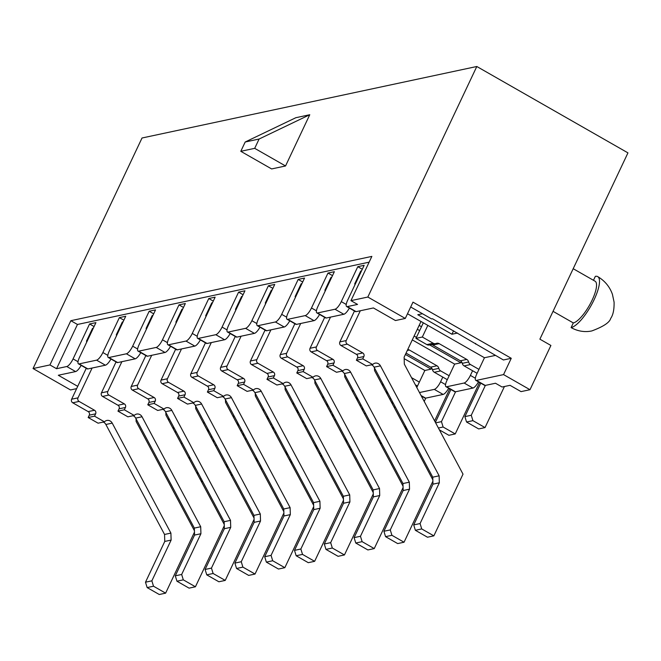 <?xml version="1.0" encoding="UTF-8"?>
<svg xmlns="http://www.w3.org/2000/svg" width="661" height="661" viewBox="0 0 661 661"><rect width="100%" height="100%" fill="white"/><g stroke="black" fill="none" stroke-linecap="round" stroke-linejoin="round"><path stroke-width="0.99" d="M414.125 336.028L416.455 337.358M429.65 344.902L460.915 362.765L454.652 364.104L412.299 339.894M405.416 354.453L431.112 369.135L424.858 370.474L404.168 358.65M476.432 380.389A7.965 2.347 119.7 0 1 475.78 380.323L484.596 385.355A7.965 2.347 -60.3 0 0 485.24 385.429L476.432 380.389L503.55 374.597L511.259 358.295L412.985 302.143L405.284 318.445L367.83 297.037L350.941 300.648L357.551 304.424L347.314 306.605A7.965 2.347 119.7 0 1 346.67 306.539A7.965 2.347 119.7 0 1 347.636 300.259L364.153 265.325L357.791 266.689L362.294 269.258M405.284 318.445L395.452 320.544L373.415 307.952L356.13 311.645A7.965 2.347 119.7 0 1 355.478 311.579L346.67 306.539M495.411 355.403L484.455 357.741L407.498 313.76M457.519 333.053L451.942 334.243L417.785 314.727L422.478 313.727M485.24 385.429L495.477 383.24L502.087 387.015L510.036 385.322L521.05 391.618L529.99 389.709L503.55 374.597M484.455 357.741L476.755 374.043A7.965 2.347 119.7 0 0 475.78 380.323M511.259 358.295L503.409 359.972L432.476 318.734L431.583 318.924L410.696 306.993M357.791 266.689L341.283 301.614A7.965 2.347 119.7 0 1 334.995 309.241L317.511 312.975A7.965 2.347 119.7 0 1 316.867 312.909A7.965 2.347 119.7 0 1 317.834 306.621L334.35 271.696L327.988 273.051L332.491 275.62M349.363 308.084A7.965 2.347 119.7 0 1 343.811 314.272L326.327 318.007A7.965 2.347 119.7 0 1 325.675 317.941L316.867 312.909M419.644 330.607L417.314 329.277M419.148 325.41L421.478 326.741M455.446 391.791L446.629 386.759A7.965 2.347 119.7 0 1 445.977 386.685L454.793 391.725A7.965 2.347 -60.3 0 0 455.446 391.791L472.929 388.057A7.965 2.347 -60.3 0 0 478.481 381.86M446.629 386.759L464.113 383.025L472.929 388.057M472.598 370.738L470.392 375.398A7.965 2.347 119.7 0 1 464.113 383.025M461.444 361.658L460.915 362.765M454.652 364.104L446.952 380.406A7.965 2.347 119.7 0 0 445.977 386.685M327.988 273.051L311.48 307.985A7.965 2.347 119.7 0 1 305.2 315.603L287.709 319.337A7.965 2.347 119.7 0 1 287.064 319.271A7.965 2.347 119.7 0 1 288.031 312.992L304.547 278.058L298.185 279.413L302.688 281.991M319.56 314.446A7.965 2.347 119.7 0 1 314.008 320.643L296.525 324.377A7.965 2.347 119.7 0 1 295.872 324.303L287.064 319.271M421.313 395.989L424.99 398.087A7.965 2.347 -60.3 0 0 425.643 398.153L443.126 394.427A7.965 2.347 -60.3 0 0 448.679 388.23M419.479 392.551L434.31 389.387L443.126 394.427M442.796 377.109L440.59 381.761A7.965 2.347 119.7 0 1 434.31 389.387M431.641 368.02L431.112 369.135M424.858 370.474L417.149 386.768A7.965 2.347 119.7 0 0 416.802 387.536M298.185 279.413L281.677 314.347A7.965 2.347 119.7 0 1 275.397 321.973L257.914 325.708A7.965 2.347 119.7 0 1 257.261 325.633A7.965 2.347 119.7 0 1 258.236 319.354L274.745 284.42L268.383 285.783L272.886 288.353M289.758 320.808A7.965 2.347 119.7 0 1 284.205 327.005L266.722 330.74A7.965 2.347 119.7 0 1 266.069 330.674L257.261 325.633M389.676 398.922L390.882 398.666M387.619 392.56L387.346 393.138A7.965 2.347 119.7 0 0 386.999 393.898M268.383 285.783L251.874 320.709A7.965 2.347 119.7 0 1 245.595 328.335L228.111 332.07A7.965 2.347 119.7 0 1 227.458 332.004A7.965 2.347 119.7 0 1 228.433 325.716L244.942 290.79L238.588 292.145L243.083 294.715M259.955 327.178A7.965 2.347 119.7 0 1 254.402 333.375L236.919 337.102A7.965 2.347 119.7 0 1 236.274 337.036L227.458 332.004M359.873 405.284L361.08 405.028M357.816 398.922L357.543 399.5A7.965 2.347 119.7 0 0 357.196 400.269M238.588 292.145L222.071 327.079A7.965 2.347 119.7 0 1 215.792 334.697L198.308 338.432A7.965 2.347 119.7 0 1 197.656 338.366A7.965 2.347 119.7 0 1 198.631 332.086L215.139 297.153L208.785 298.516L213.28 301.085M230.152 333.541A7.965 2.347 119.7 0 1 224.6 339.737L207.116 343.472A7.965 2.347 119.7 0 1 206.472 343.406L197.656 338.366M330.079 411.646L331.277 411.39M328.013 405.284L327.74 405.871A7.965 2.347 119.7 0 0 327.402 406.631M208.785 298.516L192.268 333.441A7.965 2.347 119.7 0 1 185.989 341.068L168.505 344.802A7.965 2.347 119.7 0 1 167.853 344.728A7.965 2.347 119.7 0 1 168.828 338.449L185.336 303.523L178.982 304.878L183.477 307.448M200.349 339.911A7.965 2.347 119.7 0 1 194.805 346.1L177.313 349.834A7.965 2.347 119.7 0 1 176.669 349.768L167.853 344.728M300.276 418.016L301.474 417.76M298.218 411.654L297.937 412.233A7.965 2.347 119.7 0 0 297.599 412.993M178.982 304.878L162.466 339.812A7.965 2.347 119.7 0 1 156.186 347.43L138.703 351.165A7.965 2.347 119.7 0 1 138.05 351.098A7.965 2.347 119.7 0 1 139.025 344.819L155.533 309.885L149.179 311.24L153.674 313.818M170.555 346.273A7.965 2.347 119.7 0 1 165.002 352.47L147.519 356.205A7.965 2.347 119.7 0 1 146.866 356.13L138.05 351.098M270.473 424.379L271.671 424.122M268.416 418.016L268.135 418.595A7.965 2.347 119.7 0 0 267.796 419.363M149.179 311.24L132.663 346.174A7.965 2.347 119.7 0 1 126.383 353.792L108.9 357.527A7.965 2.347 119.7 0 1 108.247 357.461A7.965 2.347 119.7 0 1 109.222 351.181L125.73 316.247L119.377 317.611L123.88 320.18M140.752 352.635A7.965 2.347 119.7 0 1 135.199 358.832L117.716 362.567A7.965 2.347 119.7 0 1 117.063 362.501L108.247 357.461M240.67 430.741L241.868 430.493M238.613 424.379L238.34 424.965A7.965 2.347 119.7 0 0 237.993 425.725M119.377 317.611L102.868 352.536A7.965 2.347 119.7 0 1 96.58 360.162L79.097 363.897A7.965 2.347 119.7 0 1 78.444 363.823A7.965 2.347 119.7 0 1 79.419 357.543L95.928 322.618L89.574 323.973L94.077 326.542M110.949 359.006A7.965 2.347 119.7 0 1 105.396 365.194L87.913 368.929A7.965 2.347 119.7 0 1 87.26 368.863L78.444 363.823M210.867 437.111L212.065 436.855M208.81 430.749L208.537 431.327A7.965 2.347 119.7 0 0 208.19 432.087M309.761 114.733L295.855 117.708L245.198 141.999L240.794 151.311L271.638 168.935L285.544 165.969L309.761 114.733L259.104 139.025L245.198 141.999M89.574 323.973L73.065 358.906A7.965 2.347 119.7 0 1 66.778 366.525L56.549 368.714L49.939 364.938L70.851 320.692L371.854 256.402L350.941 300.648M367.83 297.037L476.804 66.497L142.024 138L33.05 368.541L49.939 364.938M81.146 365.368A7.965 2.347 119.7 0 1 75.594 371.565L58.308 375.258L77.717 386.346M76.635 388.635L70.504 389.949L33.05 368.541M181.064 443.473L182.262 443.217M190.393 458.453L188.468 457.354M476.804 66.497L627.95 152.873L539.888 339.167L550.902 345.463L529.99 389.709M175.834 431.162L175.206 432.492M174.504 428.667L172.579 427.568M593.471 280.297L595.33 276.356A29.216 8.618 119.7 0 1 597.718 276.604A29.216 8.618 119.7 0 1 592.504 302.945A29.216 8.618 119.7 0 1 571.112 327.583A33.199 30.67 77.9 0 0 591.81 330.938C603.377 326.617 609.665 322.444 610.681 318.445C613.111 314.991 614.251 309.555 614.086 302.143L612.425 294.319C609.715 286.7 604.807 280.793 597.718 276.604M553.042 311.339L573.318 322.932L571.112 327.583M453.57 330.789L451.942 334.243M475.68 343.431L475.647 344.108M573.318 322.932A23.903 7.048 -60.3 0 0 590.818 302.771A23.903 7.048 -60.3 0 0 595.082 281.214L573.194 268.705M169.77 419.809L167.853 418.71M259.104 139.025L254.7 148.337L240.794 151.311M254.7 148.337L285.544 165.969M56.549 368.714L77.461 324.468L70.851 320.692M77.461 324.468L369.127 262.169M226.616 464.121L225.988 465.451M201.184 478.688L199.986 478.944M202.902 481.902L200.985 480.803M196.97 473.293L197.598 471.962M197.242 473.788L198.44 473.532M215.602 445.985L216.23 444.655M208.661 430.476L206.744 429.377M204.836 423.296L202.91 422.197M94.531 416.166L95.63 413.836A2.652 2.454 77.9 0 0 94.523 410.25L79.105 401.434L72.743 402.789L88.169 411.605A2.652 2.454 77.9 0 1 89.268 415.191L88.169 417.521L98.084 423.189L104.446 421.834L94.531 416.166L88.169 417.521M92.094 368.037L77.998 397.848L71.644 399.203L86.252 368.293M87.252 340.985L86.492 341.142L92.548 328.335L93.3 328.17M136.042 418.801L136.116 421.454L194.433 530.75M194.474 532.122L165.622 593.148L159.268 594.503L147.147 587.579L153.509 586.216L151.856 580.837L171.116 540.087L164.763 541.442L145.494 582.192L151.856 580.837M165.622 593.148L153.509 586.216M171.116 540.087L170.902 533.097L164.548 534.46L105.867 424.478A5.313 4.908 77.9 0 0 103.281 422.082M170.902 533.097L112.23 423.123A5.313 4.908 77.9 0 0 104.446 421.834M77.998 397.848A2.652 2.454 77.9 0 0 79.105 401.434M71.644 399.203A2.652 2.454 77.9 0 0 72.743 402.789M86.492 341.142L86.765 342.01M145.494 582.192L147.147 587.579M164.548 534.46L164.763 541.442M256.418 457.759L255.79 459.081M230.986 472.318L229.788 472.574M232.705 475.54L230.78 474.441M226.773 466.93L227.401 465.6M227.045 467.426L228.243 467.17M245.405 439.615L246.032 438.284M238.464 424.114L236.547 423.015M234.638 416.934L232.713 415.835M124.326 409.795L125.433 407.473A2.652 2.454 77.9 0 0 124.326 403.879L108.908 395.071L102.546 396.426L117.972 405.243A2.652 2.454 77.9 0 1 119.071 408.829L117.972 411.159L127.887 416.827L134.241 415.463L124.326 409.795L117.972 411.159M121.888 361.674L107.801 391.486L101.447 392.841L116.055 361.922M117.055 334.615L116.295 334.78L122.351 321.973L123.103 321.808M165.837 412.439L165.919 415.091L224.228 524.38M224.277 525.751L195.425 586.778L189.071 588.141L176.95 581.209L183.312 579.854L181.659 574.475L200.919 533.724L194.557 535.08L175.297 575.83L181.659 574.475M195.425 586.778L183.312 579.854M200.919 533.724L200.704 526.734L194.351 528.089L135.67 418.116A5.313 4.908 77.9 0 0 133.084 415.711M200.704 526.734L142.032 416.76A5.313 4.908 77.9 0 0 134.241 415.463M107.801 391.486A2.652 2.454 77.9 0 0 108.908 395.071M101.447 392.841A2.652 2.454 77.9 0 0 102.546 396.426M116.295 334.78L116.567 335.648M175.297 575.83L176.95 581.209M194.351 528.089L194.557 535.08M286.221 451.389L285.593 452.719M260.789 465.955L259.591 466.212M262.508 469.17L260.583 468.079M256.575 460.56L257.203 459.238M256.848 461.064L258.046 460.808M275.207 433.252L275.835 431.922M268.267 417.744L266.35 416.645M264.433 410.564L262.516 409.465M154.129 403.433L155.236 401.103A2.652 2.454 77.9 0 0 154.129 397.517L138.711 388.701L132.349 390.064L147.775 398.872A2.652 2.454 77.9 0 1 148.874 402.466L147.775 404.788L157.69 410.456L164.044 409.101L154.129 403.433L147.775 404.788M151.691 355.312L137.604 385.115L131.25 386.47L145.858 355.56M146.858 328.253L146.098 328.41L152.154 315.603L152.906 315.446M195.639 406.069L195.722 408.721L254.031 518.017M254.072 519.389L225.227 580.416L218.874 581.771L206.753 574.847L213.115 573.492L211.454 568.105L230.722 527.354L224.36 528.709L205.1 569.468L211.454 568.105M225.227 580.416L213.115 573.492M230.722 527.354L230.507 520.372L224.153 521.727L165.473 411.745A5.313 4.908 77.9 0 0 162.887 409.349M230.507 520.372L171.835 410.39A5.313 4.908 77.9 0 0 164.044 409.101M137.604 385.115A2.652 2.454 77.9 0 0 138.711 388.701M131.25 386.47A2.652 2.454 77.9 0 0 132.349 390.064M146.098 328.41L146.37 329.285M205.1 569.468L206.753 574.847M224.153 521.727L224.36 528.709M316.024 445.027L315.396 446.357M290.592 459.585L289.394 459.841M292.311 462.807L290.386 461.708M286.378 454.198L287.006 452.868M286.643 454.694L287.849 454.438M305.01 426.882L305.63 425.56M298.07 411.382L296.145 410.283M294.236 404.202L292.319 403.103M183.932 397.071L185.039 394.741A2.652 2.454 77.9 0 0 183.932 391.155L168.505 382.339L162.152 383.694L177.578 392.51A2.652 2.454 77.9 0 1 178.677 396.096L177.578 398.426L187.493 404.094L193.847 402.731L183.932 397.071L177.578 398.426M181.494 348.942L167.407 378.753L161.053 380.108L175.661 349.19M176.652 321.882L175.9 322.047L181.957 309.241L182.709 309.075M225.442 399.707L225.525 402.359L283.833 511.655M283.875 513.027L255.03 574.045L248.676 575.409L236.555 568.485L242.909 567.121L241.257 561.743L260.525 520.992L254.163 522.347L234.903 563.098L241.257 561.743M255.03 574.045L242.909 567.121M260.525 520.992L260.31 514.002L253.956 515.365L195.276 405.383A5.313 4.908 77.9 0 0 192.69 402.979M260.31 514.002L201.63 404.028A5.313 4.908 77.9 0 0 193.847 402.731M167.407 378.753A2.652 2.454 77.9 0 0 168.505 382.339M161.053 380.108A2.652 2.454 77.9 0 0 162.152 383.694M175.9 322.047L176.165 322.915M234.903 563.098L236.555 568.485M253.956 515.365L254.163 522.347M345.819 438.664L345.199 439.986M320.395 453.223L319.197 453.479M322.114 456.445L320.188 455.346M316.181 447.836L316.809 446.505M316.445 448.332L317.644 448.075M334.805 420.52L335.433 419.19M327.873 405.019L325.947 403.921M324.039 397.839L322.122 396.74M213.734 390.701L214.833 388.379A2.652 2.454 77.9 0 0 213.734 384.785L198.308 375.977L191.954 377.332L207.38 386.148A2.652 2.454 77.9 0 1 208.479 389.734L207.38 392.064L217.295 397.724L223.649 396.369L213.734 390.701L207.38 392.064M211.297 342.58L197.209 372.383L190.847 373.746L205.464 342.828M206.455 315.52L205.703 315.685L211.76 302.878L212.512 302.713M255.245 393.336L255.328 395.997L313.636 505.285M313.678 506.657L284.833 567.683L278.479 569.038L266.358 562.114L272.712 560.759L271.06 555.38L290.328 514.622L283.966 515.985L264.706 556.736L271.06 555.38M284.833 567.683L272.712 560.759M290.328 514.622L290.113 507.64L283.759 508.995L225.079 399.021A5.313 4.908 77.9 0 0 222.493 396.617M290.113 507.64L231.433 397.658A5.313 4.908 77.9 0 0 223.649 396.369M197.209 372.383A2.652 2.454 77.9 0 0 198.308 375.977M190.847 373.746A2.652 2.454 77.9 0 0 191.954 377.332M205.703 315.685L205.968 316.553M264.706 556.736L266.358 562.114M283.759 508.995L283.966 515.985M375.622 432.294L374.994 433.624M350.198 446.861L349 447.117M351.916 450.075L349.991 448.976M345.984 441.465L346.612 440.143M346.248 441.969L347.446 441.713M364.608 414.158L365.236 412.828M357.675 398.649L355.75 397.55M353.842 391.469L351.925 390.37M243.537 384.338L244.636 382.008A2.652 2.454 77.9 0 0 243.537 378.423L228.111 369.606L221.757 370.97L237.175 379.778A2.652 2.454 77.9 0 1 238.282 383.372L237.183 385.694L247.098 391.362L253.452 390.007L243.537 384.338L237.183 385.694M241.1 336.209L227.012 366.02L220.65 367.376L235.266 336.466M236.258 309.158L235.506 309.315L241.562 296.508L242.314 296.351M285.048 386.974L285.131 389.626L343.439 498.923M343.48 500.294L314.636 561.321L308.274 562.676L296.161 555.752L302.515 554.397L300.862 549.01L320.131 508.259L313.768 509.614L294.509 550.373L300.862 549.01M314.636 561.321L302.515 554.397M320.131 508.259L319.916 501.278L313.554 502.633L254.882 392.651A5.313 4.908 77.9 0 0 252.295 390.254M319.916 501.278L261.235 391.295A5.313 4.908 77.9 0 0 253.452 390.007M227.012 366.02A2.652 2.454 77.9 0 0 228.111 369.606M220.65 367.376A2.652 2.454 77.9 0 0 221.757 370.97M235.506 309.315L235.77 310.191M294.509 550.373L296.161 555.752M313.554 502.633L313.768 509.614M405.424 425.932L404.796 427.254M380.001 440.49L378.803 440.747M381.719 443.713L379.794 442.614M375.787 435.103L376.415 433.773M376.051 435.599L377.249 435.343M394.41 407.787L395.038 406.465M387.478 392.287L385.553 391.188M383.644 385.107L381.728 384.008M273.34 377.976L274.439 375.646A2.652 2.454 77.9 0 0 273.34 372.06L257.914 363.244L251.56 364.599L266.978 373.415A2.652 2.454 77.9 0 1 268.085 377.001L266.986 379.331L276.901 384.999L283.255 383.636L273.34 377.976L266.986 379.331M270.903 329.847L256.815 359.658L250.453 361.013L265.069 330.095M266.061 302.788L265.309 302.953L271.365 290.146L272.117 289.981M314.851 380.612L314.933 383.264L373.242 492.561M373.283 493.932L344.439 554.951L338.077 556.314L325.964 549.39L332.318 548.027L330.665 542.648L349.925 501.897L343.571 503.252L324.311 544.003L330.665 542.648M344.439 554.951L332.318 548.027M349.925 501.897L349.719 494.907L343.356 496.271L284.684 386.288A5.313 4.908 77.9 0 0 282.09 383.884M349.719 494.907L291.038 384.933A5.313 4.908 77.9 0 0 283.255 383.636M256.815 359.658A2.652 2.454 77.9 0 0 257.914 363.244M250.453 361.013A2.652 2.454 77.9 0 0 251.56 364.599M265.309 302.953L265.573 303.82M324.311 544.003L325.964 549.39M343.356 496.271L343.571 503.252M449.753 388.842L434.599 420.892M409.803 434.128L408.597 434.384M411.514 437.351L409.597 436.252M405.59 428.733L406.218 427.411M405.854 429.237L407.052 428.981M424.213 401.425L425.775 398.129M417.496 386.041L415.356 384.826M419.347 382.116L411.522 377.646M303.143 371.606L304.242 369.276A2.652 2.454 77.9 0 0 303.143 365.69L287.717 356.882L281.363 358.237L296.781 367.053A2.652 2.454 77.9 0 1 297.888 370.639L296.781 372.969L306.696 378.629L313.058 377.274L303.143 371.606L296.781 372.969M300.705 323.485L286.618 353.288L280.256 354.651L294.872 323.733M295.864 296.425L295.112 296.591L301.16 283.776L301.92 283.619M344.654 374.242L344.736 376.902L403.045 486.19M403.086 487.562L374.242 548.589L367.88 549.944L355.767 543.02L362.121 541.665L360.468 536.278L379.728 495.527L373.374 496.89L354.106 537.641L360.468 536.278M374.242 548.589L362.121 541.665M379.728 495.527L379.521 488.545L373.159 489.9L314.487 379.926A5.313 4.908 77.9 0 0 311.893 377.522M379.521 488.545L320.841 378.563A5.313 4.908 77.9 0 0 313.058 377.274M286.618 353.288A2.652 2.454 77.9 0 0 287.717 356.882M280.256 354.651A2.652 2.454 77.9 0 0 281.363 358.237M295.112 296.591L295.376 297.458M354.106 537.641L355.767 543.02M373.159 489.9L373.374 496.89M479.555 382.479L455.231 433.938L448.869 435.293L439.4 429.881M455.231 433.938L443.11 427.014L438.4 428.022M435.392 422.371L450.926 389.511M435.657 422.866L441.457 421.635L455.578 391.766M447.299 379.678L434.335 372.275A3.85 3.553 -102.1 0 1 432.468 369.714A3.85 3.553 77.9 0 0 430.6 367.144L406.052 353.114M449.15 375.745L440.697 370.912A3.85 3.553 -102.1 0 1 438.83 368.351A3.85 3.553 77.9 0 0 436.962 365.789L409.366 350.024A3.85 3.553 77.9 0 0 407.73 349.562M443.11 427.014L441.457 421.635M332.946 365.244L334.045 362.914A2.652 2.454 77.9 0 0 332.946 359.328L317.52 350.512L311.157 351.867L326.584 360.683A2.652 2.454 77.9 0 1 327.691 364.269L326.584 366.599L336.499 372.267L342.861 370.912L332.946 365.244L326.584 366.599M330.508 317.115L316.412 346.926L310.059 348.281L324.675 317.371M325.666 290.063L324.915 290.22L330.963 277.413L331.723 277.256M374.457 367.88L374.531 370.532L432.848 479.828M432.889 481.2L404.045 542.227L397.682 543.582L385.57 536.658L391.923 535.294L390.271 529.915L409.531 489.165L403.177 490.52L383.909 531.27L390.271 529.915M404.045 542.227L391.923 535.294M409.531 489.165L409.324 482.183L402.962 483.538L344.29 373.556A5.313 4.908 77.9 0 0 341.696 371.16M409.324 482.183L350.644 372.201A5.313 4.908 77.9 0 0 342.861 370.912M316.412 346.926A2.652 2.454 77.9 0 0 317.52 350.512M310.059 348.281A2.652 2.454 77.9 0 0 311.157 351.867M324.915 290.22L325.179 291.088M383.909 531.27L385.57 536.658M402.962 483.538L403.177 490.52M504.434 386.52L485.034 427.576L478.671 428.931L466.55 422.007L472.912 420.652L471.26 415.265L485.372 385.396M485.034 427.576L472.912 420.652M471.26 415.265L464.898 416.628L480.721 383.149M477.093 373.316L464.138 365.905A3.85 3.553 -102.1 0 1 462.27 363.343A3.85 3.553 77.9 0 0 460.403 360.782L432.815 345.017A3.85 3.553 77.9 0 0 431.278 344.555M478.952 369.383L470.5 364.55A3.85 3.553 -102.1 0 1 468.632 361.988A3.85 3.553 77.9 0 0 466.765 359.427L439.168 343.654A3.85 3.553 77.9 0 0 436.194 343.447A3.85 3.553 -102.1 0 1 433.211 343.241L422.329 337.027L415.967 338.382L423.329 322.808M435.607 343.629L429.253 344.992A3.85 3.553 -102.1 0 1 426.849 344.604L415.967 338.382M422.329 337.027L427.832 325.386M464.898 416.628L466.55 422.007M362.749 358.882L363.847 356.552A2.652 2.454 77.9 0 0 362.74 352.957L347.322 344.15L340.96 345.505L356.386 354.321A2.652 2.454 77.9 0 1 357.485 357.907L356.386 360.237L366.301 365.905L372.664 364.541L362.749 358.882L356.386 360.237M360.311 310.753L346.215 340.564L339.861 341.919L354.478 311M355.469 283.693L354.717 283.858L360.766 271.051L361.526 270.886M420.999 321.477L404.127 357.18L404.334 364.17L463.014 474.144L433.847 535.856L427.485 537.219L415.364 530.287L421.726 528.932L420.074 523.553L439.334 482.803L432.98 484.158L413.712 524.908L420.074 523.553M433.847 535.856L421.726 528.932M439.334 482.803L439.127 475.813L432.765 477.176L374.085 367.194A5.313 4.908 77.9 0 0 371.499 364.789M439.127 475.813L380.447 365.839A5.313 4.908 77.9 0 0 372.664 364.541M346.215 340.564A2.652 2.454 77.9 0 0 347.322 344.15M339.861 341.919A2.652 2.454 77.9 0 0 340.96 345.505M354.717 283.858L354.982 284.726M413.712 524.908L415.364 530.287M432.765 477.176L432.98 484.158M356.13 311.645L347.314 306.605M334.995 309.241L343.811 314.272M326.327 318.007L317.511 312.975M305.2 315.603L314.008 320.643M296.525 324.377L287.709 319.337M425.643 398.153L421.082 395.551M275.397 321.973L284.205 327.005M266.722 330.74L257.914 325.708M393.204 403.012L391.279 401.921M245.595 328.335L254.402 333.375M236.919 337.102L228.111 332.07M363.401 409.382L361.476 408.283M215.792 334.697L224.6 339.737M207.116 343.472L198.308 338.432M333.598 415.744L331.673 414.645M185.989 341.068L194.805 346.1M177.313 349.834L168.505 344.802M303.796 422.115L301.87 421.016M156.186 347.43L165.002 352.47M147.519 356.205L138.703 351.165M273.993 428.477L272.068 427.378M126.383 353.792L135.199 358.832M117.716 362.567L108.9 357.527M244.19 434.839L242.265 433.74M96.58 360.162L105.396 365.194M87.913 368.929L79.097 363.897M214.387 441.209L212.47 440.11M66.778 366.525L75.594 371.565M73.065 358.906L78.015 361.732M102.868 352.536L107.817 355.37M132.663 346.174L137.62 349M162.466 339.812L167.423 342.638M192.268 333.441L197.226 336.275M222.071 327.079L227.029 329.905M251.874 320.709L256.832 323.543M281.677 314.347L286.626 317.181M440.59 381.761L445.547 384.595M311.48 307.985L316.429 310.81M470.392 375.398L475.35 378.232M341.283 301.614L346.232 304.448M94.523 410.25L88.169 411.605M112.23 423.123L105.867 424.478M95.63 413.836L89.268 415.191M124.326 403.879L117.972 405.243M142.032 416.76L135.67 418.116M125.433 407.473L119.071 408.829M154.129 397.517L147.775 398.872M171.835 410.39L165.473 411.745M155.236 401.103L148.874 402.466M183.932 391.155L177.578 392.51M201.63 404.028L195.276 405.383M185.039 394.741L178.677 396.096M213.734 384.785L207.38 386.148M231.433 397.658L225.079 399.021M214.833 388.379L208.479 389.734M243.537 378.423L237.175 379.778M261.235 391.295L254.882 392.651M244.636 382.008L238.282 383.372M273.34 372.06L266.978 373.415M291.038 384.933L284.684 386.288M274.439 375.646L268.085 377.001M303.143 365.69L296.781 367.053M320.841 378.563L314.487 379.926M304.242 369.276L297.888 370.639M440.697 370.912L434.335 372.275M438.83 368.351L432.468 369.714M436.962 365.789L430.6 367.144M409.366 350.024L407.3 350.462M332.946 359.328L326.584 360.683M350.644 372.201L344.29 373.556M334.045 362.914L327.691 364.269M470.5 364.55L464.138 365.905M468.632 361.988L462.27 363.343M466.765 359.427L460.403 360.782M439.168 343.654L432.815 345.017M433.211 343.241L426.849 344.604M362.74 352.957L356.386 354.321M380.447 365.839L374.085 367.194M363.847 356.552L357.485 357.907M212.702 440.548L214.618 441.639M242.504 434.178L244.421 435.277M272.307 427.816L274.224 428.915M302.102 421.445L304.027 422.544M331.905 415.083L333.83 416.182M361.707 408.721L363.633 409.82M391.51 402.351L393.435 403.45"/></g></svg>
